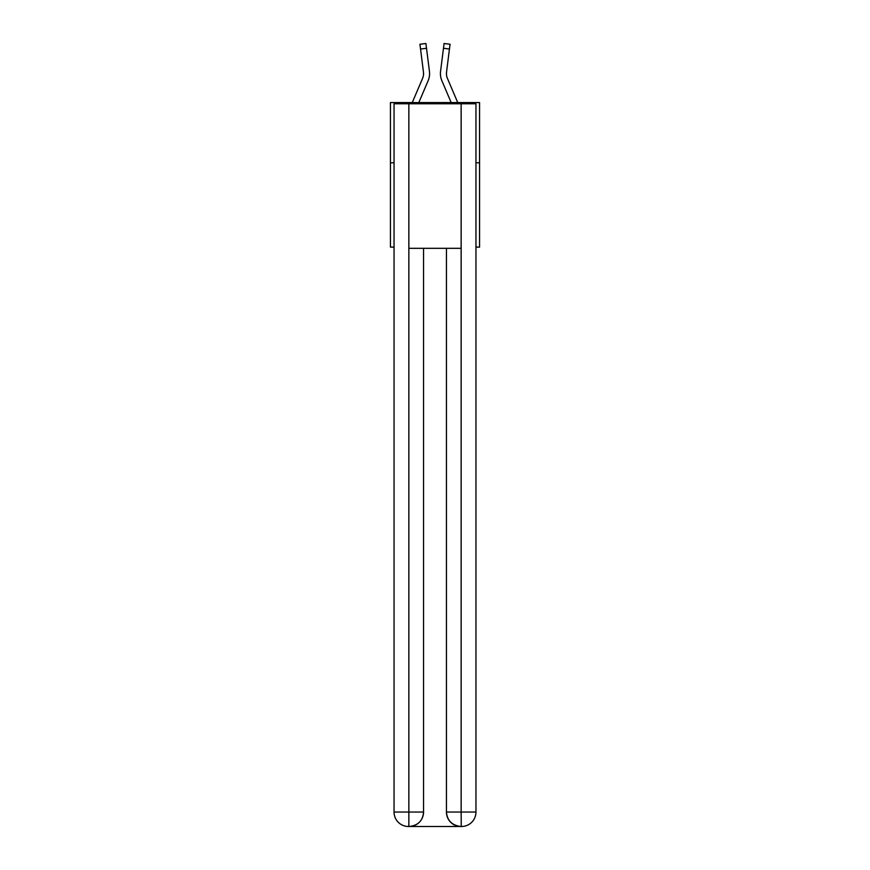 <?xml version="1.0" encoding="UTF-8"?>
<svg xmlns="http://www.w3.org/2000/svg" width="870" height="870" viewBox="0 0 870 870"><rect width="100%" height="100%" fill="white"/><g stroke="black" fill="none" stroke-linecap="round" stroke-linejoin="round"><path stroke-width="1.3" d="M394.045 162.799L390.434 162.799L390.434 102.573L479.566 102.573L479.566 247.113L475.955 247.113M390.434 162.799L390.434 247.113L394.045 247.113M479.566 162.799L475.955 162.799M428.138 80.692L418.818 102.573L428.138 80.692A18.063 18.063 0 0 0 429.432 71.351L426.517 48.285L420.547 49.035L419.938 44.25L425.919 43.5L426.517 48.285M412.271 102.573L422.592 78.333A12.049 12.049 0 0 0 423.559 73.635A12.049 12.049 0 0 1 422.592 78.333A12.049 12.049 0 0 0 423.559 73.635A12.049 12.049 0 0 1 422.592 78.333A12.049 12.049 0 0 0 423.559 73.635A12.049 12.049 0 0 1 422.592 78.333A12.049 12.049 0 0 0 423.559 73.635A12.049 12.049 0 0 1 422.592 78.333A12.049 12.049 0 0 0 423.559 73.635A12.049 12.049 0 0 1 422.592 78.333A12.049 12.049 0 0 0 423.559 73.635M429.562 74.494L429.584 73.754M429.345 70.622L429.432 71.351L429.345 70.622M457.729 102.573L447.408 78.333A12.049 12.049 0 0 1 446.44 73.635A12.049 12.049 0 0 0 447.408 78.333A12.049 12.049 0 0 1 446.44 73.635A12.049 12.049 0 0 0 447.408 78.333A12.049 12.049 0 0 1 446.44 73.635A12.049 12.049 0 0 0 447.408 78.333A12.049 12.049 0 0 1 446.44 73.635A12.049 12.049 0 0 0 447.408 78.333A12.049 12.049 0 0 1 446.44 73.635A12.049 12.049 0 0 0 447.408 78.333A12.049 12.049 0 0 1 446.44 73.635A12.049 12.049 0 0 0 447.408 78.333A12.049 12.049 0 0 1 446.44 73.635A12.049 12.049 0 0 0 447.408 78.333A12.049 12.049 0 0 1 446.44 73.635A12.049 12.049 0 0 0 447.408 78.333A12.049 12.049 0 0 1 446.44 73.635M441.862 80.692L451.182 102.573L441.862 80.692A18.063 18.063 0 0 1 440.568 71.351L444.081 43.5L450.062 44.25L449.453 49.035L443.482 48.285M447.408 78.333A12.049 12.049 0 0 1 446.538 72.101L449.453 49.035M408.498 826.5A14.453 14.453 0 0 1 394.045 812.047L423.559 812.047L423.559 248.32L423.559 812.047A14.453 14.453 0 0 1 409.107 826.5L408.498 826.5A14.453 14.453 0 0 1 394.045 812.047L394.045 103.78L408.856 103.78L408.856 248.32L461.143 248.32L461.143 103.78L408.856 103.78M461.143 103.78L475.955 103.78L475.955 812.047A14.453 14.453 0 0 1 461.502 826.5L460.893 826.5A14.453 14.453 0 0 1 446.44 812.047L446.44 248.32L446.44 812.047C447.18 820.562 451.998 825.38 460.893 826.5L409.107 826.5C418.035 825.565 422.863 820.747 423.559 812.047M446.44 812.047L461.143 812.047L461.252 826.5M408.856 248.32L408.856 826.5M422.592 78.333A12.049 12.049 0 0 0 423.462 72.101L420.547 49.035M423.538 74.2L423.462 72.101L423.538 74.2M440.437 74.494L440.416 73.602M446.462 74.2L446.538 72.101M461.143 248.32L461.143 812.047L475.955 812.047M419.938 44.25L425.919 43.5M444.081 43.5L450.062 44.25"/></g></svg>

